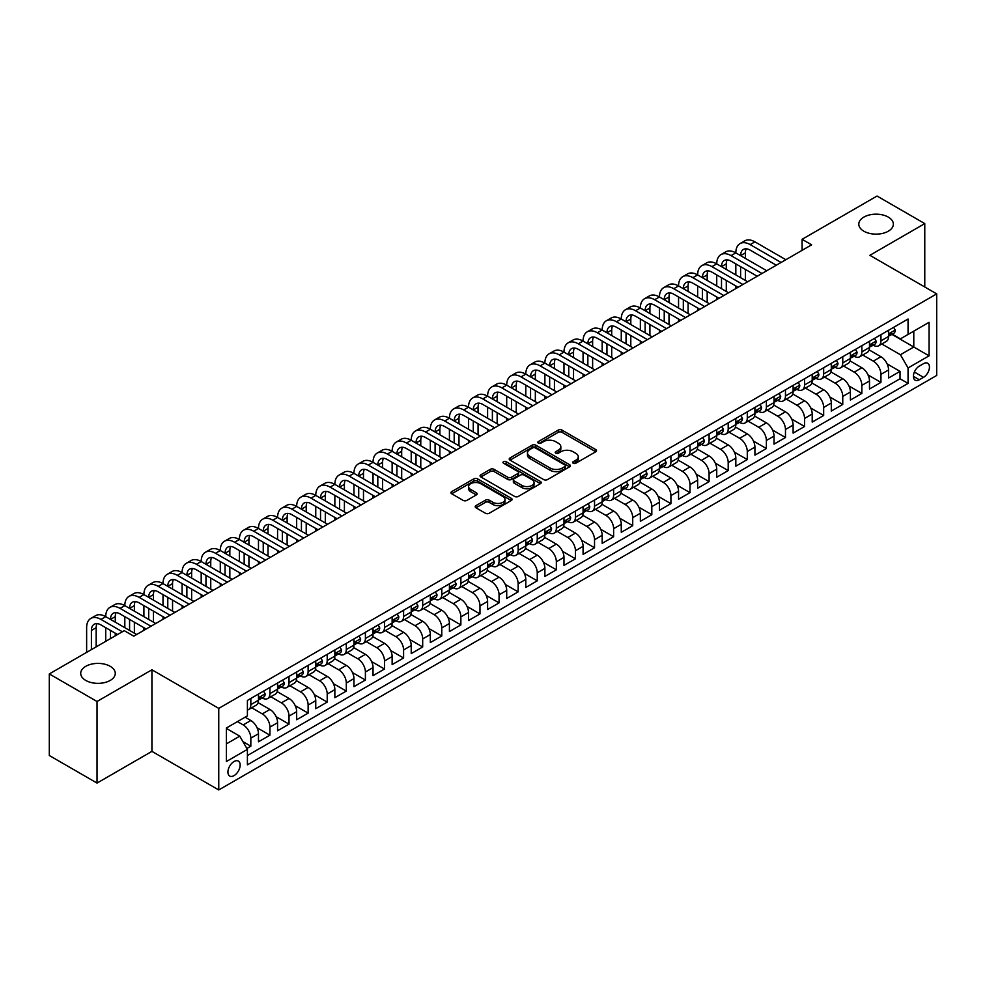 <?xml version="1.0" encoding="UTF-8"?>
<svg xmlns="http://www.w3.org/2000/svg" width="986" height="986" viewBox="0 0 986 986"><rect width="100%" height="100%" fill="white"/><g stroke="black" fill="none" stroke-linecap="round" stroke-linejoin="round"><path stroke-width="1.48" d="M573.199 463.235A1.861 1.072 0 0 0 575.824 463.235L595.741 451.748A2.65 1.528 0 0 0 596.518 450.664A2.65 1.528 0 0 0 595.741 449.579L562.008 430.106A2.65 1.528 0 0 0 558.249 430.106L538.344 441.592A1.861 1.072 0 0 0 537.801 442.357A1.861 1.072 0 0 0 538.344 443.108A1.861 1.072 0 0 0 540.969 443.108L543.545 441.629A8.48 4.893 0 0 1 555.537 441.629L558.347 443.244A8.48 4.893 0 0 1 560.837 446.707A8.48 4.893 0 0 1 558.347 450.171L555.771 451.662A1.861 1.072 0 0 0 555.229 452.414A1.861 1.072 0 0 0 555.771 453.178A1.861 1.072 0 0 0 558.396 453.178L560.972 451.687A8.48 4.893 0 0 1 572.965 451.687L575.775 453.313A8.48 4.893 0 0 1 578.264 456.777A8.48 4.893 0 0 1 575.775 460.24L573.199 461.719A1.861 1.072 0 0 0 572.656 462.483A1.861 1.072 0 0 0 573.199 463.235L573.199 461.719M110.21 666.326A17.28 9.983 0 0 0 91.378 664.157A17.28 9.983 0 0 0 80.704 673.376A17.28 9.983 0 0 0 85.77 680.439A17.28 9.983 0 0 0 104.602 682.595A17.28 9.983 0 0 0 115.276 673.376A17.28 9.983 0 0 0 110.21 666.326M888.3 217.105A17.28 9.983 0 0 0 869.467 214.936A17.28 9.983 0 0 0 858.794 224.155A17.28 9.983 0 0 0 863.859 231.205A17.28 9.983 0 0 0 882.692 233.374A17.28 9.983 0 0 0 893.353 224.155A17.28 9.983 0 0 0 888.3 217.105M234.039 775.625A8.64 4.992 120 0 0 239.684 768.008A8.64 4.992 120 0 0 238.353 761.081A8.64 4.992 120 0 0 234.039 761.512A8.64 4.992 120 0 0 228.395 769.129A8.64 4.992 120 0 0 229.713 776.056A8.64 4.992 120 0 0 234.039 775.625M475.979 505.633A2.65 1.528 0 0 0 475.203 506.705A2.65 1.528 0 0 0 475.979 507.79L485.445 513.262A2.65 1.528 0 0 0 489.192 513.262L511.303 500.494A2.65 1.528 0 0 0 512.079 499.409A2.65 1.528 0 0 0 511.303 498.324L477.569 478.851A2.65 1.528 0 0 0 473.822 478.851L451.711 491.62A2.65 1.528 0 0 0 450.935 492.704A2.65 1.528 0 0 0 451.711 493.776L463.137 500.383A2.65 1.528 0 0 0 466.883 500.383L476.349 494.923A2.65 1.528 0 0 0 477.125 493.838A2.65 1.528 0 0 0 476.349 492.753L470.679 489.475A7.087 4.092 0 0 1 468.609 486.591A7.087 4.092 0 0 1 472.984 482.807A7.087 4.092 0 0 1 480.712 483.695L502.922 496.513A7.087 4.092 0 0 1 504.992 499.409A7.087 4.092 0 0 1 500.617 503.193A7.087 4.092 0 0 1 492.889 502.305L489.192 500.161A2.65 1.528 0 0 0 485.445 500.161L475.979 505.633L475.979 507.79L485.445 502.367L485.445 500.161M151.93 669.79L97.035 701.49L49.3 673.931L49.3 755.51L97.035 783.069L151.93 751.369L218.756 789.959L218.756 708.379L151.93 669.79L151.93 751.369M924.769 286.988L924.769 223.6L869.874 255.3L936.7 293.877L218.756 708.379M924.769 223.6L877.035 196.041L802.086 239.315L802.086 250.333M49.3 673.931L124.248 630.658L133.788 636.167L811.638 244.824L802.086 239.315M543.73 479.603A2.65 1.528 0 0 0 547.476 479.603L569.588 466.834A2.65 1.528 0 0 0 570.364 465.749A2.65 1.528 0 0 0 569.588 464.677L535.854 445.191A2.65 1.528 0 0 0 532.107 445.191L509.996 457.96A2.65 1.528 0 0 0 509.22 459.045A2.65 1.528 0 0 0 509.996 460.129L543.73 479.603M504.265 463.642A1.861 1.072 0 0 1 506.151 463.901L506.151 461.695L540.451 481.501A2.65 1.528 0 0 1 541.228 482.585A2.65 1.528 0 0 1 540.451 483.658L518.328 496.426A2.65 1.528 0 0 1 514.581 496.426L480.848 476.953L490.313 471.53L490.313 469.324L480.848 474.796A2.65 1.528 0 0 0 480.071 475.868A2.65 1.528 0 0 0 480.848 476.953L480.848 474.796M490.313 471.53A2.65 1.528 0 0 1 494.06 471.53L494.06 469.324A2.65 1.528 0 0 0 490.313 469.324M494.06 469.324L507.741 477.224A2.65 1.528 0 0 0 511.487 477.224L517.773 473.6A2.65 1.528 0 0 0 518.55 472.516A2.65 1.528 0 0 0 517.773 471.431L503.526 463.21A1.861 1.072 0 0 1 502.983 462.459A1.861 1.072 0 0 1 504.129 461.46A1.861 1.072 0 0 1 506.151 461.695M246.882 748.485L250.838 746.192L242.913 741.62M237.478 721.604L243.197 724.92A10.797 6.236 60 0 1 250.838 738.144L258.48 733.732L258.48 741.78L269.93 735.174L257.013 727.717M251.713 707.775L262.301 713.889A10.797 6.236 60 0 1 269.93 727.126L277.571 722.713L277.571 730.762L289.021 724.143L276.117 716.686M270.805 696.757L281.392 702.87A10.797 6.236 60 0 1 289.021 716.095L296.663 711.682L296.663 719.731L308.125 713.125L295.208 705.668M289.896 685.738L300.483 691.839A10.797 6.236 60 0 1 308.125 705.076L315.754 700.664L315.754 708.712L327.216 702.094L314.3 694.637M308.988 674.707L319.575 680.821A10.797 6.236 60 0 1 327.216 694.045L334.858 689.633L334.858 697.681L346.308 691.075L333.391 683.618M328.091 663.689L338.666 669.79A10.797 6.236 60 0 1 346.308 683.027L353.949 678.615L353.949 686.663L365.399 680.044L352.495 672.588M347.183 652.658L357.77 658.771A10.797 6.236 60 0 1 365.399 671.996L373.041 667.596L373.041 675.644L384.503 669.026L371.586 661.569M366.274 641.639L376.862 647.753A10.797 6.236 60 0 1 384.503 660.977L392.132 656.565L392.132 664.613L403.594 657.995L390.678 650.55M385.366 630.609L395.953 636.722A10.797 6.236 60 0 1 403.594 649.959L411.224 645.547L411.224 653.595L422.686 646.976L409.769 639.52M404.47 619.59L415.044 625.703A10.797 6.236 60 0 1 422.686 638.928L430.327 634.516L430.327 642.564L441.777 635.958L428.861 628.501M423.561 608.572L434.148 614.672A10.797 6.236 60 0 1 441.777 627.909L449.419 623.497L449.419 631.545L460.869 624.927L447.964 617.47M442.652 597.541L453.24 603.654A10.797 6.236 60 0 1 460.869 616.879L468.51 612.466L468.51 620.514L479.972 613.908L467.056 606.452M461.744 586.522L472.331 592.623A10.797 6.236 60 0 1 479.972 605.86L487.602 601.448L487.602 609.496L499.064 602.877L486.147 595.421M480.835 575.491L491.422 581.604A10.797 6.236 60 0 1 499.064 594.829L506.705 590.429L506.705 598.477L518.155 591.859L505.239 584.402M499.939 564.473L510.514 570.586A10.797 6.236 60 0 1 518.155 583.811L525.797 579.398L525.797 587.446L537.247 580.828L524.342 573.384M519.03 553.442L529.618 559.555A10.797 6.236 60 0 1 537.247 572.78L544.888 568.38L544.888 576.428L556.35 569.809L543.434 562.353M538.122 542.423L548.709 548.536A10.797 6.236 60 0 1 556.35 561.761L563.98 557.349L563.98 565.397L575.442 558.791L562.525 551.334M557.213 531.392L567.8 537.506A10.797 6.236 60 0 1 575.442 550.743L583.071 546.33L583.071 554.379L594.533 547.76L581.617 540.303M576.317 520.374L586.892 526.487A10.797 6.236 60 0 1 594.533 539.712L602.175 535.299L602.175 543.348L613.625 536.741L600.708 529.285M595.408 509.355L605.996 515.456A10.797 6.236 60 0 1 613.625 528.693L621.266 524.281L621.266 532.329L632.716 525.711L619.812 518.254M614.5 498.324L625.087 504.438A10.797 6.236 60 0 1 632.716 517.662L640.358 513.262L640.358 521.298L651.82 514.692L638.903 507.235M633.591 487.306L644.178 493.419A10.797 6.236 60 0 1 651.82 506.644L659.449 502.231L659.449 510.28L670.911 503.661L657.995 496.204M652.683 476.275L663.27 482.388A10.797 6.236 60 0 1 670.911 495.613L678.553 491.213L678.553 499.261L690.003 492.643L677.086 485.186M671.786 465.256L682.361 471.37A10.797 6.236 60 0 1 690.003 484.594L697.644 480.182L697.644 488.23L709.094 481.624L696.19 474.167M690.878 454.226L701.465 460.339A10.797 6.236 60 0 1 709.094 473.576L716.736 469.163L716.736 477.212L728.198 470.593L715.281 463.137M709.969 443.207L720.556 449.32A10.797 6.236 60 0 1 728.198 462.545L735.827 458.133L735.827 466.181L747.289 459.575L734.373 452.118M729.061 432.188L739.648 438.289A10.797 6.236 60 0 1 747.289 451.526L754.919 447.114L754.919 455.162L766.381 448.544L753.464 441.087M748.152 421.158L758.739 427.271A10.797 6.236 60 0 1 766.381 440.495L774.022 436.095L774.022 444.131L785.472 437.525L772.556 430.069M767.256 410.139L777.831 416.252A10.797 6.236 60 0 1 785.472 429.477L793.114 425.065L793.114 433.113L804.564 426.494L791.659 419.038M786.347 399.108L796.934 405.221A10.797 6.236 60 0 1 804.564 418.446L812.205 414.046L812.205 422.094L823.667 415.476L810.751 408.019M805.439 388.09L816.026 394.203A10.797 6.236 60 0 1 823.667 407.428L831.297 403.015L831.297 411.063L842.759 404.445L829.842 397.001M824.53 377.059L835.117 383.172A10.797 6.236 60 0 1 842.759 396.409L850.4 391.997L850.4 400.045L861.85 393.426L848.934 385.97M843.634 366.04L854.209 372.153A10.797 6.236 60 0 1 861.85 385.378L869.492 380.966L869.492 389.014L880.942 382.408L880.942 374.36A10.797 6.236 -120 0 0 873.313 361.123L862.725 355.022M868.037 374.951L880.942 382.408M258.48 733.732A10.797 6.236 -120 0 0 250.838 720.507L245.107 717.204M277.571 722.713A10.797 6.236 -120 0 0 269.93 709.476L258.122 702.661M296.663 711.682A10.797 6.236 -120 0 0 289.021 698.458L277.214 691.642M315.754 700.664A10.797 6.236 -120 0 0 308.125 687.439L296.318 680.611M334.858 689.633A10.797 6.236 -120 0 0 327.216 676.408L315.409 669.593M353.949 678.615A10.797 6.236 -120 0 0 346.308 665.39L334.5 658.574M373.041 667.596A10.797 6.236 -120 0 0 365.399 654.359L353.592 647.543M392.132 656.565A10.797 6.236 -120 0 0 384.503 643.34L372.683 636.525M411.224 645.547A10.797 6.236 -120 0 0 403.594 632.309L391.787 625.494M430.327 634.516A10.797 6.236 -120 0 0 422.686 621.291L410.879 614.475M449.419 623.497A10.797 6.236 -120 0 0 441.777 610.272L429.97 603.444M468.51 612.466A10.797 6.236 -120 0 0 460.869 599.241L449.061 592.426M487.602 601.448A10.797 6.236 -120 0 0 479.972 588.223L468.165 581.407M506.705 590.429A10.797 6.236 -120 0 0 499.064 577.192L487.257 570.376M525.797 579.398A10.797 6.236 -120 0 0 518.155 566.174L506.348 559.358M544.888 568.38A10.797 6.236 -120 0 0 537.247 555.143L525.439 548.327M563.98 557.349A10.797 6.236 -120 0 0 556.35 544.124L544.531 537.308M583.071 546.33A10.797 6.236 -120 0 0 575.442 533.106L563.635 526.277M602.175 535.299A10.797 6.236 -120 0 0 594.533 522.075L582.726 515.259M621.266 524.281A10.797 6.236 -120 0 0 613.625 511.056L601.817 504.24M640.358 513.262A10.797 6.236 -120 0 0 632.716 500.025L620.909 493.21M659.449 502.231A10.797 6.236 -120 0 0 651.82 489.007L640.013 482.191M678.553 491.213A10.797 6.236 -120 0 0 670.911 477.976L659.104 471.16M697.644 480.182A10.797 6.236 -120 0 0 690.003 466.957L678.195 460.142M716.736 469.163A10.797 6.236 -120 0 0 709.094 455.926L697.287 449.111M735.827 458.133A10.797 6.236 -120 0 0 728.198 444.908L716.378 438.092M754.919 447.114A10.797 6.236 -120 0 0 747.289 433.889L735.482 427.061M774.022 436.095A10.797 6.236 -120 0 0 766.381 422.858L754.573 416.043M793.114 425.065A10.797 6.236 -120 0 0 785.472 411.84L773.665 405.024M812.205 414.046A10.797 6.236 -120 0 0 804.564 400.809L792.756 393.993M831.297 403.015A10.797 6.236 -120 0 0 823.667 389.79L811.86 382.975M850.4 391.997A10.797 6.236 -120 0 0 842.759 378.76L830.952 371.944M869.492 380.966A10.797 6.236 -120 0 0 861.85 367.741L850.043 360.925M923.525 363.661L919.322 366.089A8.369 4.831 120 0 0 913.862 373.46A8.369 4.831 120 0 0 915.144 380.177A8.369 4.831 120 0 0 919.322 379.758L923.525 377.33A8.369 4.831 120 0 0 928.997 369.96A8.369 4.831 120 0 0 927.715 363.242A8.369 4.831 120 0 0 923.525 363.661M218.756 789.959L936.7 375.456L936.7 293.877M226.398 743.875L239.758 736.16L247.4 749.385L247.4 764.828L908.057 383.394L908.057 367.963L900.415 354.738L881.817 343.991M247.4 749.385L226.398 761.512L226.398 728.001L247.4 715.873L247.4 700.442L908.057 319.02L908.057 334.451L929.058 322.323L929.058 355.835L908.057 367.963M262.19 697.965L262.301 698.014A10.797 6.236 60 0 0 267.699 698.556L275.328 694.144A10.797 6.236 -120 0 0 277.571 689.202L277.571 683.027M281.293 686.934L281.392 686.995A10.797 6.236 60 0 0 286.79 687.525L294.432 683.113A10.797 6.236 -120 0 0 296.663 678.171L296.663 671.996M300.385 675.915L300.483 675.965A10.797 6.236 60 0 0 305.882 676.507L313.523 672.095A10.797 6.236 -120 0 0 315.754 667.152L315.754 660.977M319.476 664.884L319.575 664.946A10.797 6.236 60 0 0 324.973 665.476L332.615 661.076A10.797 6.236 -120 0 0 334.858 656.121L334.858 649.947M338.568 653.866L338.666 653.915A10.797 6.236 60 0 0 344.077 654.457L351.706 650.045A10.797 6.236 -120 0 0 353.949 645.103L353.949 638.928M357.671 642.835L357.77 642.897A10.797 6.236 60 0 0 363.168 643.427L370.81 639.027A10.797 6.236 -120 0 0 373.041 634.072L373.041 627.909M376.763 631.816L376.862 631.878A10.797 6.236 60 0 0 382.26 632.408L389.901 627.996A10.797 6.236 -120 0 0 392.132 623.053L392.132 616.879M395.854 620.798L395.953 620.847A10.797 6.236 60 0 0 401.351 621.39L408.993 616.977A10.797 6.236 -120 0 0 411.224 612.035L411.224 605.86M414.946 609.767L415.044 609.829A10.797 6.236 60 0 0 420.443 610.359L428.084 605.946A10.797 6.236 -120 0 0 430.327 601.004L430.327 594.829M434.037 598.749L434.148 598.798A10.797 6.236 60 0 0 439.546 599.34L447.176 594.928A10.797 6.236 -120 0 0 449.419 589.985L449.419 583.811M453.141 587.718L453.24 587.779A10.797 6.236 60 0 0 458.638 588.309L466.279 583.909A10.797 6.236 -120 0 0 468.51 578.955L468.51 572.78M472.232 576.699L472.331 576.748A10.797 6.236 60 0 0 477.729 577.291L485.371 572.878A10.797 6.236 -120 0 0 487.602 567.936L487.602 561.761M491.324 565.668L491.422 565.73A10.797 6.236 60 0 0 496.821 566.26L504.462 561.86A10.797 6.236 -120 0 0 506.705 556.905L506.705 550.743M510.415 554.65L510.514 554.711A10.797 6.236 60 0 0 515.924 555.241L523.554 550.829A10.797 6.236 -120 0 0 525.797 545.887L525.797 539.712M529.519 543.619L529.618 543.68A10.797 6.236 60 0 0 535.016 544.223L542.645 539.81A10.797 6.236 -120 0 0 544.888 534.868L544.888 528.693M548.61 532.6L548.709 532.662A10.797 6.236 60 0 0 554.107 533.192L561.749 528.779A10.797 6.236 -120 0 0 563.98 523.837L563.98 517.662M567.702 521.582L567.8 521.631A10.797 6.236 60 0 0 573.199 522.173L580.84 517.761A10.797 6.236 -120 0 0 583.071 512.819L583.071 506.644M586.793 510.551L586.892 510.612A10.797 6.236 60 0 0 592.29 511.142L599.932 506.73A10.797 6.236 -120 0 0 602.175 501.788L602.175 495.613M605.885 499.532L605.996 499.582A10.797 6.236 60 0 0 611.394 500.124L619.023 495.711A10.797 6.236 -120 0 0 621.266 490.769L621.266 484.594M624.988 488.501L625.087 488.563A10.797 6.236 60 0 0 630.485 489.093L638.127 484.693A10.797 6.236 -120 0 0 640.358 479.738L640.358 473.576M644.08 477.483L644.178 477.544A10.797 6.236 60 0 0 649.577 478.074L657.218 473.662A10.797 6.236 -120 0 0 659.449 468.72L659.449 462.545M663.171 466.452L663.27 466.514A10.797 6.236 60 0 0 668.668 467.056L676.31 462.644A10.797 6.236 -120 0 0 678.553 457.701L678.553 451.526M682.263 455.433L682.361 455.495A10.797 6.236 60 0 0 687.772 456.025L695.401 451.613A10.797 6.236 -120 0 0 697.644 446.67L697.644 440.495M701.354 444.415L701.465 444.464A10.797 6.236 60 0 0 706.863 445.006L714.493 440.594A10.797 6.236 -120 0 0 716.736 435.652L716.736 429.477M720.458 433.384L720.556 433.446A10.797 6.236 60 0 0 725.955 433.976L733.596 429.563A10.797 6.236 -120 0 0 735.827 424.621L735.827 418.446M739.549 422.365L739.648 422.415A10.797 6.236 60 0 0 745.046 422.957L752.688 418.545A10.797 6.236 -120 0 0 754.919 413.602L754.919 407.428M758.641 411.335L758.739 411.396A10.797 6.236 60 0 0 764.138 411.926L771.779 407.526A10.797 6.236 -120 0 0 774.022 402.571L774.022 396.397M777.732 400.316L777.831 400.378A10.797 6.236 60 0 0 783.241 400.908L790.871 396.495A10.797 6.236 -120 0 0 793.114 391.553L793.114 385.378M796.836 389.285L796.934 389.347A10.797 6.236 60 0 0 802.333 389.877L809.974 385.477A10.797 6.236 -120 0 0 812.205 380.534L812.205 374.36M815.927 378.267L816.026 378.328A10.797 6.236 60 0 0 821.424 378.858L829.066 374.446A10.797 6.236 -120 0 0 831.297 369.503L831.297 363.329M835.019 367.248L835.117 367.297A10.797 6.236 60 0 0 840.516 367.84L848.157 363.427A10.797 6.236 -120 0 0 850.4 358.485L850.4 352.31M854.11 356.217L854.209 356.279A10.797 6.236 60 0 0 859.619 356.809L867.249 352.396A10.797 6.236 -120 0 0 869.492 347.454L869.492 341.279M247.4 755.559L900.033 378.76L900.033 371.377L888.583 377.995L888.583 369.947A10.797 6.236 -120 0 0 880.942 356.722L869.134 349.894M873.202 345.199L873.313 345.248A10.797 6.236 -120 0 0 878.711 345.79A10.797 6.236 -120 0 0 880.942 340.848L880.942 334.673M878.711 345.79L886.34 341.378A10.797 6.236 -120 0 0 888.583 336.436L888.583 330.261M250.838 698.458L250.838 704.633A10.797 6.236 60 0 1 248.608 709.575A10.797 6.236 60 0 1 247.4 710.006M248.608 709.575L256.237 705.163A10.797 6.236 -120 0 0 258.48 700.22L258.48 694.045M269.93 687.439L269.93 693.602A10.797 6.236 60 0 1 267.699 698.556M289.021 676.408L289.021 682.583A10.797 6.236 60 0 1 286.79 687.525M308.125 665.39L308.125 671.565A10.797 6.236 60 0 1 305.882 676.507M327.216 654.359L327.216 660.534A10.797 6.236 60 0 1 324.973 665.476M346.308 643.34L346.308 649.515A10.797 6.236 60 0 1 344.077 654.457M365.399 632.309L365.399 638.484A10.797 6.236 60 0 1 363.168 643.427M384.503 621.291L384.503 627.466A10.797 6.236 60 0 1 382.26 632.408M403.594 610.272L403.594 616.435A10.797 6.236 60 0 1 401.351 621.39M422.686 599.241L422.686 605.416A10.797 6.236 60 0 1 420.443 610.359M441.777 588.223L441.777 594.398A10.797 6.236 60 0 1 439.546 599.34M460.869 577.192L460.869 583.367A10.797 6.236 60 0 1 458.638 588.309M479.972 566.174L479.972 572.348A10.797 6.236 60 0 1 477.729 577.291M499.064 555.143L499.064 561.317A10.797 6.236 60 0 1 496.821 566.26M518.155 544.124L518.155 550.299A10.797 6.236 60 0 1 515.924 555.241M537.247 533.093L537.247 539.268A10.797 6.236 60 0 1 535.016 544.223M556.35 522.075L556.35 528.25A10.797 6.236 60 0 1 554.107 533.192M575.442 511.056L575.442 517.219A10.797 6.236 60 0 1 573.199 522.173M594.533 500.025L594.533 506.2A10.797 6.236 60 0 1 592.29 511.142M613.625 489.007L613.625 495.182A10.797 6.236 60 0 1 611.394 500.124M632.716 477.976L632.716 484.151A10.797 6.236 60 0 1 630.485 489.093M651.82 466.957L651.82 473.132A10.797 6.236 60 0 1 649.577 478.074M670.911 455.926L670.911 462.101A10.797 6.236 60 0 1 668.668 467.056M690.003 444.908L690.003 451.083A10.797 6.236 60 0 1 687.772 456.025M709.094 433.889L709.094 440.052A10.797 6.236 60 0 1 706.863 445.006M728.198 422.858L728.198 429.033A10.797 6.236 60 0 1 725.955 433.976M747.289 411.84L747.289 418.015A10.797 6.236 60 0 1 745.046 422.957M766.381 400.809L766.381 406.984A10.797 6.236 60 0 1 764.138 411.926M785.472 389.79L785.472 395.965A10.797 6.236 60 0 1 783.241 400.908M804.564 378.76L804.564 384.934A10.797 6.236 60 0 1 802.333 389.877M823.667 367.741L823.667 373.916A10.797 6.236 60 0 1 821.424 378.858M842.759 356.722L842.759 362.885A10.797 6.236 60 0 1 840.516 367.84M861.85 345.692L861.85 351.866A10.797 6.236 60 0 1 859.619 356.809M861.85 385.378L861.85 393.426M842.759 396.409L842.759 404.445M823.667 407.428L823.667 415.476M804.564 418.446L804.564 426.494M785.472 429.477L785.472 437.525M766.381 440.495L766.381 448.544M747.289 451.526L747.289 459.575M728.198 462.545L728.198 470.593M709.094 473.576L709.094 481.624M690.003 484.594L690.003 492.643M670.911 495.613L670.911 503.661M651.82 506.644L651.82 514.692M632.716 517.662L632.716 525.711M613.625 528.693L613.625 536.741M594.533 539.712L594.533 547.76M575.442 550.743L575.442 558.791M556.35 561.761L556.35 569.809M537.247 572.78L537.247 580.828M518.155 583.811L518.155 591.859M499.064 594.829L499.064 602.877M479.972 605.86L479.972 613.908M460.869 616.879L460.869 624.927M441.777 627.909L441.777 635.958M422.686 638.928L422.686 646.976M403.594 649.959L403.594 657.995M384.503 660.977L384.503 669.026M365.399 671.996L365.399 680.044M346.308 683.027L346.308 691.075M327.216 694.045L327.216 702.094M308.125 705.076L308.125 713.125M289.021 716.095L289.021 724.143M269.93 727.126L269.93 735.174M250.838 738.144L250.838 746.192M239.758 736.16L226.398 728.444M900.415 354.738L913.788 347.01L913.788 331.136L929.058 322.323M891.923 334.39L929.058 355.835M892.305 334.168L900.415 338.864L908.057 334.451M97.035 701.49L97.035 783.069M887.129 363.92L900.033 371.377M900.033 378.76L908.057 383.394M573.938 463.506L575.775 462.446A8.48 4.893 0 0 0 578.264 458.983L578.264 456.777M560.837 446.707L560.837 448.913A8.48 4.893 0 0 1 558.347 452.377L556.511 453.437M595.741 449.579L595.741 451.748L562.008 432.312A2.65 1.528 0 0 0 558.249 432.312L539.083 443.38M569.563 466.859L535.854 447.397A2.65 1.528 0 0 0 532.107 447.397L510.033 460.154L509.996 457.96M564.904 466.514A1.861 1.072 0 0 0 565.446 465.749A1.861 1.072 0 0 0 564.904 464.998L535.299 447.903A1.861 1.072 0 0 0 532.674 447.903L529.95 449.468A8.48 4.893 0 0 0 527.473 452.931A8.48 4.893 0 0 0 529.95 456.395L550.2 468.079A8.48 4.893 0 0 0 562.193 468.079L564.904 466.514L564.904 468.72A1.861 1.072 0 0 0 565.446 467.956L565.446 465.749M527.473 452.931L527.473 455.138A8.48 4.893 0 0 0 529.95 458.601L529.95 456.395M564.904 468.72L562.193 470.285A8.48 4.893 0 0 1 550.2 470.285L529.95 458.601M494.06 471.53L507.741 479.43A2.65 1.528 0 0 0 511.487 479.43L517.773 475.807A2.65 1.528 0 0 0 518.55 474.722L518.55 472.516M506.151 463.901L540.414 483.682M521.939 485.42A7.087 4.092 0 0 0 529.667 486.308A7.087 4.092 0 0 0 534.042 482.524A7.087 4.092 0 0 0 531.972 479.627L524.145 475.116A2.65 1.528 0 0 0 520.398 475.116L514.113 478.74A2.65 1.528 0 0 0 513.336 479.825A2.65 1.528 0 0 0 514.113 480.909L521.939 485.42L521.939 487.626A7.087 4.092 0 0 0 529.667 488.514A7.087 4.092 0 0 0 534.042 484.73L534.042 482.524M513.336 479.825L513.336 482.031A2.65 1.528 0 0 0 514.113 483.103L514.113 480.909M521.939 487.626L514.113 483.103M504.992 499.409L504.992 501.615A7.087 4.092 0 0 1 500.617 505.399A7.087 4.092 0 0 1 492.889 504.512L489.192 502.367A2.65 1.528 0 0 0 485.445 502.367M468.609 486.591L468.609 488.785A7.087 4.092 0 0 0 470.679 491.681L470.679 489.475M476.312 494.935L470.679 491.681M511.266 500.506L477.569 481.057A2.65 1.528 0 0 0 473.822 481.057L451.736 493.801L451.711 491.62M893.649 327.34L895.263 330.15A7.161 4.129 60 0 1 893.784 333.317L890.161 335.413A7.161 4.129 -120 0 0 891.406 333.761L891.245 333.132M86.632 652.375L86.632 627.688A20.25 11.696 60 0 1 90.823 618.419L95.593 615.658A20.25 11.696 60 0 1 105.724 616.657A20.25 11.696 60 0 1 109.914 607.388L114.696 604.628A20.25 11.696 60 0 1 124.815 605.638A20.25 11.696 60 0 1 129.006 596.37L133.788 593.609A20.25 11.696 60 0 1 143.907 594.607A20.25 11.696 60 0 1 148.11 585.339L152.879 582.59A20.25 11.696 60 0 1 163.01 583.589A20.25 11.696 60 0 1 167.201 574.32L171.971 571.56A20.25 11.696 60 0 1 182.102 572.57A20.25 11.696 60 0 1 186.292 563.289L191.062 560.541A20.25 11.696 60 0 1 201.193 561.539A20.25 11.696 60 0 1 205.384 552.271L210.166 549.51A20.25 11.696 60 0 1 220.285 550.521A20.25 11.696 60 0 1 224.488 541.24L229.257 538.492A20.25 11.696 60 0 1 239.376 539.49A20.25 11.696 60 0 1 243.579 530.221L248.349 527.461A20.25 11.696 60 0 1 258.48 528.471A20.25 11.696 60 0 1 262.67 519.203L267.44 516.442A20.25 11.696 60 0 1 277.571 517.44A20.25 11.696 60 0 1 281.762 508.172L286.544 505.424A20.25 11.696 60 0 1 296.663 506.422A20.25 11.696 60 0 1 300.853 497.154L305.635 494.393A20.25 11.696 60 0 1 315.754 495.403A20.25 11.696 60 0 1 319.957 486.123L324.727 483.374A20.25 11.696 60 0 1 334.858 484.372A20.25 11.696 60 0 1 339.048 475.104L343.818 472.343A20.25 11.696 60 0 1 353.949 473.354A20.25 11.696 60 0 1 358.14 464.073L362.91 461.325A20.25 11.696 60 0 1 373.041 462.323A20.25 11.696 60 0 1 377.231 453.055L382.013 450.294A20.25 11.696 60 0 1 392.132 451.305A20.25 11.696 60 0 1 396.335 442.036L401.105 439.275A20.25 11.696 60 0 1 411.224 440.274A20.25 11.696 60 0 1 415.426 431.005L420.196 428.257A20.25 11.696 60 0 1 430.327 429.255A20.25 11.696 60 0 1 434.518 419.987L439.288 417.226A20.25 11.696 60 0 1 449.419 418.224A20.25 11.696 60 0 1 453.609 408.956L458.391 406.207A20.25 11.696 60 0 1 468.51 407.206A20.25 11.696 60 0 1 472.701 397.937L477.483 395.176A20.25 11.696 60 0 1 487.602 396.187A20.25 11.696 60 0 1 491.804 386.906L496.574 384.158A20.25 11.696 60 0 1 506.705 385.156A20.25 11.696 60 0 1 510.896 375.888L515.666 373.127A20.25 11.696 60 0 1 525.797 374.138A20.25 11.696 60 0 1 529.987 364.869L534.757 362.108A20.25 11.696 60 0 1 544.888 363.107A20.25 11.696 60 0 1 549.079 353.838L553.861 351.078A20.25 11.696 60 0 1 563.98 352.088A20.25 11.696 60 0 1 568.183 342.82L572.952 340.059A20.25 11.696 60 0 1 583.071 341.057A20.25 11.696 60 0 1 587.274 331.789L592.044 329.041A20.25 11.696 60 0 1 602.175 330.039A20.25 11.696 60 0 1 606.365 320.77L611.135 318.01A20.25 11.696 60 0 1 621.266 319.02A20.25 11.696 60 0 1 625.457 309.74L630.239 306.991A20.25 11.696 60 0 1 640.358 307.989A20.25 11.696 60 0 1 644.548 298.721L649.33 295.96A20.25 11.696 60 0 1 659.449 296.971A20.25 11.696 60 0 1 663.652 287.69L668.422 284.942A20.25 11.696 60 0 1 678.553 285.94A20.25 11.696 60 0 1 682.743 276.672L687.513 273.911A20.25 11.696 60 0 1 697.644 274.921A20.25 11.696 60 0 1 701.835 265.653L706.605 262.892A20.25 11.696 60 0 1 716.736 263.891A20.25 11.696 60 0 1 720.926 254.622L725.708 251.874A20.25 11.696 60 0 1 735.827 252.872A20.25 11.696 60 0 1 740.03 243.604L744.8 240.843A20.25 11.696 60 0 1 754.919 241.853L785.854 259.712M740.03 243.604A20.25 11.696 60 0 1 750.149 244.602L781.085 262.461M888.817 335.745L888.854 335.745A7.161 4.129 -120 0 0 890.161 335.413M890.481 333.231L891.406 333.761L889.113 335.08A7.161 4.129 60 0 1 888.583 336.103M776.315 265.222L750.149 250.111A13.496 7.789 -120 0 0 743.395 249.446A13.496 7.789 -120 0 0 740.609 255.633L745.379 252.872L745.379 258.381M746.217 248.829A13.496 7.789 -120 0 0 745.379 252.872M740.609 266.651L740.609 277.67M745.379 269.412L745.379 280.431M735.827 288.59L735.827 285.94M735.827 274.921L735.827 263.891M874.545 338.358L876.172 341.168A7.161 4.129 60 0 1 874.693 344.336L871.057 346.431A7.161 4.129 -120 0 0 872.302 344.78L872.154 344.151M720.926 254.622A20.25 11.696 60 0 1 731.057 255.633L735.827 252.872L766.763 270.731M731.057 255.633L761.993 273.492M869.726 346.764L869.751 346.764A7.161 4.129 -120 0 0 871.057 346.431M871.39 344.25L872.302 344.78L870.022 346.111A7.161 4.129 60 0 1 869.492 347.121M757.211 276.24L731.057 261.142A13.496 7.789 -120 0 0 724.303 260.477A13.496 7.789 -120 0 0 721.505 266.651L726.288 263.891L726.288 269.412M727.126 259.848A13.496 7.789 -120 0 0 726.288 263.891M721.505 277.67L721.505 288.701M726.288 280.431L726.288 291.449M716.736 299.608L716.736 296.971M716.736 285.94L716.736 274.921M855.454 349.389L857.08 352.199A7.161 4.129 60 0 1 855.601 355.367L851.966 357.462A7.161 4.129 -120 0 0 853.21 355.81L853.063 355.17M701.835 265.653A20.25 11.696 60 0 1 711.966 266.651L716.736 263.891L747.671 281.749M711.966 266.651L742.889 284.51M850.635 357.795L850.659 357.795A7.161 4.129 -120 0 0 851.966 357.462M852.286 355.28L853.21 355.81L850.918 357.129A7.161 4.129 60 0 1 850.4 358.152M738.12 287.271L711.966 272.161A13.496 7.789 -120 0 0 705.212 271.495A13.496 7.789 -120 0 0 702.414 277.67L707.184 274.921L707.184 280.431M708.034 270.867A13.496 7.789 -120 0 0 707.184 274.921M702.414 288.701L702.414 299.719M707.184 291.449L707.184 302.48M697.644 310.639L697.644 307.989M697.644 296.971L697.644 285.94M836.362 360.408L837.977 363.218A7.161 4.129 60 0 1 836.498 366.385L832.874 368.481A7.161 4.129 -120 0 0 834.119 366.829L833.971 366.2M682.743 276.672A20.25 11.696 60 0 1 692.862 277.67L697.644 274.921L728.568 292.78M692.862 277.67L723.798 295.529M831.543 368.813L831.568 368.813A7.161 4.129 -120 0 0 832.874 368.481M833.195 366.299L834.119 366.829L831.827 368.16A7.161 4.129 60 0 1 831.297 369.171M719.028 298.29L692.862 283.192A13.496 7.789 -120 0 0 686.12 282.514A13.496 7.789 -120 0 0 683.323 288.701L688.092 285.94L688.092 291.449M688.943 281.897A13.496 7.789 -120 0 0 688.092 285.94M683.323 299.719L683.323 310.75M688.092 302.48L688.092 313.499M678.553 321.658L678.553 319.02M678.553 307.989L678.553 296.971M817.271 371.439L818.885 374.249A7.161 4.129 60 0 1 817.406 377.416L813.783 379.499A7.161 4.129 -120 0 0 815.028 377.86L814.88 377.219M663.652 287.69A20.25 11.696 60 0 1 673.771 288.701L678.553 285.94L709.476 303.799M673.771 288.701L704.707 306.56M812.439 379.844L812.476 379.844A7.161 4.129 -120 0 0 813.783 379.499M814.103 377.318L815.028 377.86L812.735 379.179A7.161 4.129 60 0 1 812.205 380.202M699.937 309.308L673.771 294.21A13.496 7.789 -120 0 0 667.029 293.545A13.496 7.789 -120 0 0 664.231 299.719L669.001 296.971L669.001 302.48M669.851 292.916A13.496 7.789 -120 0 0 669.001 296.971M664.231 310.75L664.231 321.769M669.001 313.499L669.001 324.53M659.449 332.689L659.449 330.039M659.449 319.02L659.449 307.989M798.167 382.457L799.794 385.267A7.161 4.129 60 0 1 798.315 388.435L794.679 390.53A7.161 4.129 -120 0 0 795.936 388.878L795.776 388.25M644.548 298.721A20.25 11.696 60 0 1 654.679 299.719L659.449 296.971L690.385 314.83M654.679 299.719L685.615 317.578M793.348 390.863L793.385 390.863A7.161 4.129 -120 0 0 794.679 390.53M795.012 388.348L795.936 388.878L793.644 390.209A7.161 4.129 60 0 1 793.114 391.22M680.833 320.339L654.679 305.241A13.496 7.789 -120 0 0 647.925 304.563A13.496 7.789 -120 0 0 645.127 310.75L649.91 307.989L649.91 313.499M650.748 303.947A13.496 7.789 -120 0 0 649.91 307.989M645.127 321.769L645.127 332.8M649.91 324.53L649.91 335.548M640.358 343.707L640.358 341.057M640.358 330.039L640.358 319.02M779.076 393.476L780.702 396.298A7.161 4.129 60 0 1 779.223 399.453L775.588 401.548A7.161 4.129 -120 0 0 776.832 399.909L776.685 399.268M625.457 309.74A20.25 11.696 60 0 1 635.588 310.75L640.358 307.989L671.293 325.848M635.588 310.75L666.524 328.609M774.256 401.894L774.281 401.894A7.161 4.129 -120 0 0 775.588 401.548M775.908 399.367L776.832 399.909L774.54 401.228A7.161 4.129 60 0 1 774.022 402.251M661.742 331.358L635.588 316.26A13.496 7.789 -120 0 0 628.834 315.594A13.496 7.789 -120 0 0 626.036 321.769L630.806 319.02L630.806 324.53M631.656 314.965A13.496 7.789 -120 0 0 630.806 319.02M626.036 332.8L626.036 343.818M630.806 335.548L630.806 346.579M621.266 354.738L621.266 352.088M621.266 341.057L621.266 330.039M759.984 404.506L761.611 407.317A7.161 4.129 60 0 1 760.12 410.484L756.496 412.579A7.161 4.129 -120 0 0 757.741 410.928L757.593 410.299M606.365 320.77A20.25 11.696 60 0 1 616.496 321.769L621.266 319.02L652.202 336.879M616.496 321.769L647.42 339.628M755.165 412.912L755.19 412.912A7.161 4.129 -120 0 0 756.496 412.579M756.817 410.398L757.741 410.928L755.449 412.247A7.161 4.129 60 0 1 754.919 413.27M642.65 342.389L616.496 327.278A13.496 7.789 -120 0 0 609.742 326.612A13.496 7.789 -120 0 0 606.945 332.8L611.714 330.039L611.714 335.548M612.565 325.996A13.496 7.789 -120 0 0 611.714 330.039M606.945 343.818L606.945 354.837M611.714 346.579L611.714 357.598M602.175 365.757L602.175 363.107M602.175 352.088L602.175 341.057M740.893 415.525L742.507 418.335A7.161 4.129 60 0 1 741.028 421.503L737.405 423.598A7.161 4.129 -120 0 0 738.65 421.946L738.502 421.318M587.274 331.789A20.25 11.696 60 0 1 597.393 332.8L602.175 330.039L633.098 347.898M597.393 332.8L628.328 350.659M736.074 423.931L736.098 423.931A7.161 4.129 -120 0 0 737.405 423.598M737.725 421.416L738.65 421.946L736.357 423.277A7.161 4.129 60 0 1 735.827 424.288M623.559 353.407L597.393 338.309A13.496 7.789 -120 0 0 590.651 337.643A13.496 7.789 -120 0 0 587.853 343.818L592.623 341.057L592.623 346.579M593.473 337.015A13.496 7.789 -120 0 0 592.623 341.057M587.853 354.837L587.853 365.868M592.623 357.598L592.623 368.628M583.071 376.775L583.071 374.138M583.071 363.107L583.071 352.088M721.801 426.556L723.416 429.366A7.161 4.129 60 0 1 721.937 432.534L718.313 434.629A7.161 4.129 -120 0 0 719.558 432.977L719.398 432.336M568.183 342.82A20.25 11.696 60 0 1 578.301 343.818L583.071 341.057L614.007 358.916M578.301 343.818L609.237 361.677M716.97 434.962L717.007 434.962A7.161 4.129 -120 0 0 718.313 434.629M718.634 432.447L719.558 432.977L717.266 434.296A7.161 4.129 60 0 1 716.736 435.319M604.467 364.438L578.301 349.327A13.496 7.789 -120 0 0 571.547 348.662A13.496 7.789 -120 0 0 568.762 354.837L573.532 352.088L573.532 357.598M574.37 348.033A13.496 7.789 -120 0 0 573.532 352.088M568.762 365.868L568.762 376.886M573.532 368.628L573.532 379.647M563.98 387.806L563.98 385.156M563.98 374.138L563.98 363.107M702.698 437.574L704.324 440.385A7.161 4.129 60 0 1 702.845 443.552L699.21 445.647A7.161 4.129 -120 0 0 700.454 443.996L700.307 443.367M549.079 353.838A20.25 11.696 60 0 1 559.21 354.837L563.98 352.088L594.915 369.947M559.21 354.837L590.146 372.696M697.878 445.98L697.903 445.98A7.161 4.129 -120 0 0 699.21 445.647M699.542 443.466L700.454 443.996L698.174 445.327A7.161 4.129 60 0 1 697.644 446.338M585.364 375.456L559.21 360.358A13.496 7.789 -120 0 0 552.456 359.68A13.496 7.789 -120 0 0 549.658 365.868L554.44 363.107L554.44 368.628M555.278 359.064A13.496 7.789 -120 0 0 554.44 363.107M549.658 376.886L549.658 387.917M554.44 379.647L554.44 390.666M544.888 398.825L544.888 396.187M544.888 385.156L544.888 374.138M683.606 448.605L685.233 451.415A7.161 4.129 60 0 1 683.754 454.583L680.118 456.678A7.161 4.129 -120 0 0 681.363 455.027L681.215 454.386M529.987 364.869A20.25 11.696 60 0 1 540.118 365.868L544.888 363.107L575.824 380.966M540.118 365.868L571.042 383.727M678.787 457.011L678.812 457.011A7.161 4.129 -120 0 0 680.118 456.678M680.439 454.497L681.363 455.027L679.071 456.345A7.161 4.129 60 0 1 678.553 457.368M566.272 386.475L540.118 371.377A13.496 7.789 -120 0 0 533.364 370.711A13.496 7.789 -120 0 0 530.567 376.886L535.336 374.138L535.336 379.647M536.187 370.083A13.496 7.789 -120 0 0 535.336 374.138M530.567 387.917L530.567 398.936M535.336 390.666L535.336 401.696M525.797 409.856L525.797 407.206M525.797 396.187L525.797 385.156M664.515 459.624L666.129 462.434A7.161 4.129 60 0 1 664.65 465.602L661.027 467.697A7.161 4.129 -120 0 0 662.272 466.045L662.124 465.417M510.896 375.888A20.25 11.696 60 0 1 521.015 376.886L525.797 374.138L556.733 391.997M521.015 376.886L551.95 394.745M659.696 468.03L659.72 468.03A7.161 4.129 -120 0 0 661.027 467.697M661.347 465.515L662.272 466.045L659.979 467.376A7.161 4.129 60 0 1 659.449 468.387M547.181 397.506L521.015 382.408A13.496 7.789 -120 0 0 514.273 381.73A13.496 7.789 -120 0 0 511.475 387.917L516.245 385.156L516.245 390.666M517.095 381.114A13.496 7.789 -120 0 0 516.245 385.156M511.475 398.936L511.475 409.966M516.245 401.696L516.245 412.715M506.705 420.874L506.705 418.224M506.705 407.206L506.705 396.187M645.423 470.655L647.038 473.465A7.161 4.129 60 0 1 645.559 476.62L641.935 478.715A7.161 4.129 -120 0 0 643.18 477.076L643.032 476.435M491.804 386.906A20.25 11.696 60 0 1 501.923 387.917L506.705 385.156L537.629 403.015M501.923 387.917L532.859 405.776M640.592 479.06L640.629 479.06A7.161 4.129 -120 0 0 641.935 478.715M642.256 476.534L643.18 477.076L640.888 478.395A7.161 4.129 60 0 1 640.358 479.418M528.089 408.524L501.923 393.426A13.496 7.789 -120 0 0 495.182 392.761A13.496 7.789 -120 0 0 492.384 398.936L497.154 396.187L497.154 401.696M498.004 392.132A13.496 7.789 -120 0 0 497.154 396.187M492.384 409.966L492.384 420.985M497.154 412.715L497.154 423.746M487.602 431.905L487.602 429.255M487.602 418.224L487.602 407.206M626.32 481.673L627.946 484.483A7.161 4.129 60 0 1 626.467 487.651L622.844 489.746A7.161 4.129 -120 0 0 624.089 488.095L623.928 487.466M472.701 397.937A20.25 11.696 60 0 1 482.832 398.936L487.602 396.187L518.537 414.046M482.832 398.936L513.768 416.795M621.5 490.079L621.537 490.079A7.161 4.129 -120 0 0 622.844 489.746M623.164 487.565L624.089 488.095L621.796 489.413A7.161 4.129 60 0 1 621.266 490.436M508.986 419.555L482.832 404.445A13.496 7.789 -120 0 0 476.078 403.779A13.496 7.789 -120 0 0 473.28 409.966L478.062 407.206L478.062 412.715M478.9 403.163A13.496 7.789 -120 0 0 478.062 407.206M473.28 420.985L473.28 432.016M478.062 423.746L478.062 434.764M468.51 442.924L468.51 440.274M468.51 429.255L468.51 418.224M607.228 492.692L608.855 495.502A7.161 4.129 60 0 1 607.376 498.669L603.74 500.765A7.161 4.129 -120 0 0 604.985 499.126L604.837 498.485M453.609 408.956A20.25 11.696 60 0 1 463.74 409.966L468.51 407.206L499.446 425.065M463.74 409.966L494.676 427.825M602.409 501.098L602.434 501.098A7.161 4.129 -120 0 0 603.74 500.765M604.061 498.583L604.985 499.126L602.692 500.444A7.161 4.129 60 0 1 602.175 501.455M489.894 430.574L463.74 415.476A13.496 7.789 -120 0 0 456.986 414.81A13.496 7.789 -120 0 0 454.189 420.985L458.971 418.224L458.971 423.746M459.809 414.182A13.496 7.789 -120 0 0 458.971 418.224M454.189 432.016L454.189 443.034M458.971 434.764L458.971 445.795M449.419 453.942L449.419 451.305M449.419 440.274L449.419 429.255M588.137 503.723L589.764 506.533A7.161 4.129 60 0 1 588.272 509.7L584.649 511.796A7.161 4.129 -120 0 0 585.894 510.144L585.746 509.503M434.518 419.987A20.25 11.696 60 0 1 444.649 420.985L449.419 418.224L480.355 436.083M444.649 420.985L475.572 438.844M583.318 512.128L583.342 512.128A7.161 4.129 -120 0 0 584.649 511.796M584.969 509.614L585.894 510.144L583.601 511.463A7.161 4.129 60 0 1 583.071 512.486M470.803 441.605L444.649 426.494A13.496 7.789 -120 0 0 437.895 425.829A13.496 7.789 -120 0 0 435.097 432.016L439.867 429.255L439.867 434.764M440.717 425.212A13.496 7.789 -120 0 0 439.867 429.255M435.097 443.034L435.097 454.053M439.867 445.795L439.867 456.814M430.327 464.973L430.327 462.323M430.327 451.305L430.327 440.274M569.045 514.741L570.66 517.551A7.161 4.129 60 0 1 569.181 520.719L565.557 522.814A7.161 4.129 -120 0 0 566.802 521.163L566.654 520.534M415.426 431.005A20.25 11.696 60 0 1 425.545 432.016L430.327 429.255L461.251 447.114M425.545 432.016L456.481 449.862M564.226 523.147L564.251 523.147A7.161 4.129 -120 0 0 565.557 522.814M565.878 520.633L566.802 521.163L564.51 522.494A7.161 4.129 60 0 1 563.98 523.504M451.711 452.623L425.545 437.525A13.496 7.789 -120 0 0 418.803 436.847A13.496 7.789 -120 0 0 416.006 443.034L420.775 440.274L420.775 445.795M421.626 436.231A13.496 7.789 -120 0 0 420.775 440.274M416.006 454.053L416.006 465.084M420.775 456.814L420.775 467.832M411.224 475.991L411.224 473.354M411.224 462.323L411.224 451.305M549.954 525.772L551.568 528.582A7.161 4.129 60 0 1 550.089 531.75L546.466 533.845A7.161 4.129 -120 0 0 547.711 532.193L547.563 531.553M396.335 442.036A20.25 11.696 60 0 1 406.454 443.034L411.224 440.274L442.159 458.133M406.454 443.034L437.39 460.893M545.122 534.178L545.159 534.178A7.161 4.129 -120 0 0 546.466 533.845M546.786 531.664L547.711 532.193L545.418 533.512A7.161 4.129 60 0 1 544.888 534.535M432.62 463.654L406.454 448.544A13.496 7.789 -120 0 0 399.7 447.878A13.496 7.789 -120 0 0 396.914 454.053L401.684 451.305L401.684 456.814M402.522 447.25A13.496 7.789 -120 0 0 401.684 451.305M396.914 465.084L396.914 476.102M401.684 467.832L401.684 478.863M392.132 487.022L392.132 484.372M392.132 473.354L392.132 462.323M530.85 536.791L532.477 539.601A7.161 4.129 60 0 1 530.998 542.768L527.362 544.864A7.161 4.129 -120 0 0 528.619 543.212L528.459 542.583M377.231 453.055A20.25 11.696 60 0 1 387.362 454.053L392.132 451.305L423.068 469.163M387.362 454.053L418.298 471.912M526.031 545.196L526.068 545.196A7.161 4.129 -120 0 0 527.362 544.864M527.695 542.682L528.619 543.212L526.327 544.543A7.161 4.129 60 0 1 525.797 545.554M413.516 474.673L387.362 459.575A13.496 7.789 -120 0 0 380.608 458.897A13.496 7.789 -120 0 0 377.811 465.084L382.593 462.323L382.593 467.832M383.431 458.28A13.496 7.789 -120 0 0 382.593 462.323M377.811 476.102L377.811 487.133M382.593 478.863L382.593 489.882M373.041 498.041L373.041 495.403M373.041 484.372L373.041 473.354M511.759 547.822L513.386 550.632A7.161 4.129 60 0 1 511.907 553.787L508.271 555.882A7.161 4.129 -120 0 0 509.515 554.243L509.368 553.602M358.14 464.073A20.25 11.696 60 0 1 368.271 465.084L373.041 462.323L403.977 480.182M368.271 465.084L399.194 482.943M506.94 556.227L506.964 556.227A7.161 4.129 -120 0 0 508.271 555.882M508.591 553.701L509.515 554.243L507.223 555.562A7.161 4.129 60 0 1 506.705 556.585M394.425 485.691L368.271 470.593A13.496 7.789 -120 0 0 361.517 469.928A13.496 7.789 -120 0 0 358.719 476.102L363.489 473.354L363.489 478.863M364.339 469.299A13.496 7.789 -120 0 0 363.489 473.354M358.719 487.133L358.719 498.152M363.489 489.882L363.489 500.913M353.949 509.072L353.949 506.422M353.949 495.403L353.949 484.372M492.667 558.84L494.282 561.65A7.161 4.129 60 0 1 492.803 564.818L489.179 566.913A7.161 4.129 -120 0 0 490.424 565.261L490.276 564.633M339.048 475.104A20.25 11.696 60 0 1 349.18 476.102L353.949 473.354L384.885 491.213M349.18 476.102L380.103 493.961M487.848 567.246L487.873 567.246A7.161 4.129 -120 0 0 489.179 566.913M489.5 564.731L490.424 565.261L488.132 566.58A7.161 4.129 60 0 1 487.602 567.603M375.333 496.722L349.18 481.612A13.496 7.789 -120 0 0 342.425 480.946A13.496 7.789 -120 0 0 339.628 487.133L344.397 484.372L344.397 489.882M345.248 480.33A13.496 7.789 -120 0 0 344.397 484.372M339.628 498.152L339.628 509.183M344.397 500.913L344.397 511.931M334.858 520.09L334.858 517.44M334.858 506.422L334.858 495.403M473.576 569.859L475.19 572.669A7.161 4.129 60 0 1 473.711 575.836L470.088 577.932A7.161 4.129 -120 0 0 471.333 576.292L471.185 575.651M319.957 486.123A20.25 11.696 60 0 1 330.076 487.133L334.858 484.372L365.781 502.231M330.076 487.133L361.012 504.992M468.757 578.264L468.781 578.264A7.161 4.129 -120 0 0 470.088 577.932M470.408 575.75L471.333 576.292L469.04 577.611A7.161 4.129 60 0 1 468.51 578.634M356.242 507.741L330.076 492.643A13.496 7.789 -120 0 0 323.334 491.977A13.496 7.789 -120 0 0 320.536 498.152L325.306 495.403L325.306 500.913M326.156 491.348A13.496 7.789 -120 0 0 325.306 495.403M320.536 509.183L320.536 520.201M325.306 511.931L325.306 522.962M315.754 531.109L315.754 528.471M315.754 517.44L315.754 506.422M454.472 580.89L456.099 583.7A7.161 4.129 60 0 1 454.62 586.867L450.996 588.962A7.161 4.129 -120 0 0 452.241 587.311L452.081 586.67M300.853 497.154A20.25 11.696 60 0 1 310.984 498.152L315.754 495.403L346.69 513.25M310.984 498.152L341.92 516.011M449.653 589.295L449.69 589.295A7.161 4.129 -120 0 0 450.996 588.962M451.317 586.781L452.241 587.311L449.949 588.63A7.161 4.129 60 0 1 449.419 589.653M337.138 518.772L310.984 503.661A13.496 7.789 -120 0 0 304.23 502.996A13.496 7.789 -120 0 0 301.433 509.183L306.215 506.422L306.215 511.931M307.053 502.379A13.496 7.789 -120 0 0 306.215 506.422M301.433 520.201L301.433 531.22M306.215 522.962L306.215 533.981M296.663 542.14L296.663 539.49M296.663 528.471L296.663 517.44M435.381 591.908L437.008 594.718A7.161 4.129 60 0 1 435.529 597.886L431.893 599.981A7.161 4.129 -120 0 0 433.137 598.329L432.99 597.701M281.762 508.172A20.25 11.696 60 0 1 291.893 509.183L296.663 506.422L327.599 524.281M291.893 509.183L322.829 527.042M430.562 600.314L430.586 600.314A7.161 4.129 -120 0 0 431.893 599.981M432.213 597.799L433.137 598.329L430.845 599.661A7.161 4.129 60 0 1 430.327 600.671M318.047 529.79L291.893 514.692A13.496 7.789 -120 0 0 285.139 514.026A13.496 7.789 -120 0 0 282.341 520.201L287.123 517.44L287.123 522.962M287.961 513.398A13.496 7.789 -120 0 0 287.123 517.44M282.341 531.22L282.341 542.251M287.123 533.981L287.123 544.999M277.571 553.158L277.571 550.521M277.571 539.49L277.571 528.471M416.289 602.939L417.916 605.749A7.161 4.129 60 0 1 416.425 608.917L412.801 611.012A7.161 4.129 -120 0 0 414.046 609.36L413.898 608.719M262.67 519.203A20.25 11.696 60 0 1 272.802 520.201L277.571 517.44L308.507 535.299M272.802 520.201L303.725 538.06M411.47 611.345L411.495 611.345A7.161 4.129 -120 0 0 412.801 611.012M413.122 608.83L414.046 609.36L411.754 610.679A7.161 4.129 60 0 1 411.224 611.702M298.955 540.821L272.802 525.711A13.496 7.789 -120 0 0 266.047 525.045A13.496 7.789 -120 0 0 263.25 531.22L268.019 528.471L268.019 533.981M268.87 524.416A13.496 7.789 -120 0 0 268.019 528.471M263.25 542.251L263.25 553.269M268.019 544.999L268.019 556.03M258.48 564.189L258.48 561.539M258.48 550.521L258.48 539.49M397.198 613.958L398.812 616.768A7.161 4.129 60 0 1 397.333 619.935L393.71 622.03A7.161 4.129 -120 0 0 394.955 620.379L394.807 619.75M243.579 530.221A20.25 11.696 60 0 1 253.698 531.22L258.48 528.471L289.403 546.33M253.698 531.22L284.634 549.079M392.379 622.363L392.403 622.363A7.161 4.129 -120 0 0 393.71 622.03M394.03 619.849L394.955 620.379L392.662 621.71A7.161 4.129 60 0 1 392.132 622.721M279.864 551.84L253.698 536.741A13.496 7.789 -120 0 0 246.956 536.064A13.496 7.789 -120 0 0 244.158 542.251L248.928 539.49L248.928 544.999M249.778 535.447A13.496 7.789 -120 0 0 248.928 539.49M244.158 553.269L244.158 564.3M248.928 556.03L248.928 567.049M239.376 575.208L239.376 572.57M239.376 561.539L239.376 550.521M378.106 624.988L379.721 627.799A7.161 4.129 60 0 1 378.242 630.966L374.618 633.049A7.161 4.129 -120 0 0 375.863 631.41L375.715 630.769M224.488 541.24A20.25 11.696 60 0 1 234.606 542.251L239.376 539.49L270.312 557.349M234.606 542.251L265.542 560.11M373.275 633.394L373.312 633.394A7.161 4.129 -120 0 0 374.618 633.049M374.939 630.867L375.863 631.41L373.571 632.729A7.161 4.129 60 0 1 373.041 633.751M260.772 562.858L234.606 547.76A13.496 7.789 -120 0 0 227.852 547.094A13.496 7.789 -120 0 0 225.067 553.269L229.837 550.521L229.837 556.03M230.675 546.466A13.496 7.789 -120 0 0 229.837 550.521M225.067 564.3L225.067 575.319M229.837 567.049L229.837 578.079M220.285 586.239L220.285 583.589M220.285 572.57L220.285 561.539M359.003 636.007L360.63 638.817A7.161 4.129 60 0 1 359.15 641.985L355.515 644.08A7.161 4.129 -120 0 0 356.772 642.428L356.612 641.8M205.384 552.271A20.25 11.696 60 0 1 215.515 553.269L220.285 550.521L251.22 568.38M215.515 553.269L246.451 571.128M354.184 644.413L354.22 644.413A7.161 4.129 -120 0 0 355.515 644.08M355.847 641.898L356.772 642.428L354.479 643.747A7.161 4.129 60 0 1 353.949 644.77M241.669 573.889L215.515 558.791A13.496 7.789 -120 0 0 208.761 558.113A13.496 7.789 -120 0 0 205.963 564.3L210.745 561.539L210.745 567.049M211.583 557.497A13.496 7.789 -120 0 0 210.745 561.539M205.963 575.319L205.963 586.35M210.745 578.079L210.745 589.098M201.193 597.257L201.193 594.607M201.193 583.589L201.193 572.57M339.911 647.026L341.538 649.848A7.161 4.129 60 0 1 340.059 653.003L336.423 655.098A7.161 4.129 -120 0 0 337.668 653.459L337.52 652.818M186.292 563.289A20.25 11.696 60 0 1 196.424 564.3L201.193 561.539L232.129 579.398M196.424 564.3L227.347 582.159M335.092 655.443L335.117 655.443A7.161 4.129 -120 0 0 336.423 655.098M336.744 652.917L337.668 653.459L335.376 654.778A7.161 4.129 60 0 1 334.858 655.801M222.577 584.908L196.424 569.809A13.496 7.789 -120 0 0 189.669 569.144A13.496 7.789 -120 0 0 186.872 575.319L191.641 572.57L191.641 578.079M192.492 568.515A13.496 7.789 -120 0 0 191.641 572.57M186.872 586.35L186.872 597.368M191.641 589.098L191.641 600.129M182.102 608.276L182.102 605.638M182.102 594.607L182.102 583.589M320.82 658.056L322.447 660.866A7.161 4.129 60 0 1 320.955 664.034L317.332 666.129A7.161 4.129 -120 0 0 318.577 664.478L318.429 663.849M167.201 574.32A20.25 11.696 60 0 1 177.332 575.319L182.102 572.57L213.038 590.429M177.332 575.319L208.256 593.178M316.001 666.462L316.025 666.462A7.161 4.129 -120 0 0 317.332 666.129M317.652 663.948L318.577 664.478L316.284 665.797A7.161 4.129 60 0 1 315.754 666.819M203.486 595.938L177.332 580.828A13.496 7.789 -120 0 0 170.578 580.162A13.496 7.789 -120 0 0 167.78 586.35L172.55 583.589L172.55 589.098M173.4 579.546A13.496 7.789 -120 0 0 172.55 583.589M167.78 597.368L167.78 608.387M172.55 600.129L172.55 611.147M163.01 619.307L163.01 616.657M163.01 605.638L163.01 594.607M301.728 669.075L303.343 671.885A7.161 4.129 60 0 1 301.864 675.053L298.24 677.148A7.161 4.129 -120 0 0 299.485 675.496L299.337 674.868M148.11 585.339A20.25 11.696 60 0 1 158.228 586.35L163.01 583.589L193.934 601.448M158.228 586.35L189.164 604.208M296.909 677.481L296.934 677.481A7.161 4.129 -120 0 0 298.24 677.148M298.561 674.966L299.485 675.496L297.193 676.827A7.161 4.129 60 0 1 296.663 677.838M184.394 606.957L158.228 591.859A13.496 7.789 -120 0 0 151.487 591.193A13.496 7.789 -120 0 0 148.689 597.368L153.459 594.607L153.459 600.129M154.309 590.565A13.496 7.789 -120 0 0 153.459 594.607M148.689 608.387L148.689 619.418M153.459 611.147L153.459 622.178M143.907 630.325L143.907 627.688M143.907 616.657L143.907 605.638M282.625 680.106L284.251 682.916A7.161 4.129 60 0 1 282.772 686.083L279.149 688.179A7.161 4.129 -120 0 0 280.394 686.527L280.234 685.886M129.006 596.37A20.25 11.696 60 0 1 139.137 597.368L143.907 594.607L174.842 612.466M139.137 597.368L170.073 615.227M277.805 688.511L277.842 688.511A7.161 4.129 -120 0 0 279.149 688.179M279.469 685.997L280.394 686.527L278.101 687.846A7.161 4.129 60 0 1 277.571 688.869M165.291 617.988L139.137 602.877A13.496 7.789 -120 0 0 132.383 602.212A13.496 7.789 -120 0 0 129.585 608.387L134.367 605.638L134.367 611.147M135.205 601.583A13.496 7.789 -120 0 0 134.367 605.638M129.585 619.418L129.585 630.436M134.367 622.178L134.367 633.197M124.815 627.688L124.815 616.657M263.533 691.124L265.16 693.934A7.161 4.129 60 0 1 263.681 697.102L260.045 699.197A7.161 4.129 -120 0 0 261.29 697.546L261.142 696.917M109.914 607.388A20.25 11.696 60 0 1 120.046 608.387L124.815 605.638L155.751 623.497M120.046 608.387L150.981 626.246M258.714 699.53L258.739 699.53A7.161 4.129 -120 0 0 260.045 699.197M260.366 697.016L261.29 697.546L259.01 698.877A7.161 4.129 60 0 1 258.48 699.887M146.199 629.006L120.046 613.908A13.496 7.789 -120 0 0 113.291 613.23A13.496 7.789 -120 0 0 110.494 619.418L115.276 616.657L115.276 622.178M116.114 612.614A13.496 7.789 -120 0 0 115.276 616.657M110.494 630.436L110.494 638.595M115.276 633.197L115.276 635.847M105.724 641.356L105.724 627.688M90.823 618.419A20.25 11.696 60 0 1 100.954 619.418L105.724 616.657L136.66 634.516M100.954 619.418L122.338 631.767M117.556 634.516L100.954 624.927A13.496 7.789 -120 0 0 94.2 624.261A13.496 7.789 -120 0 0 91.402 630.436L91.402 649.626M97.022 623.633A13.496 7.789 -120 0 0 96.172 627.688L96.172 646.865M243.197 724.92L250.838 720.507M262.301 713.889L269.93 709.476M281.392 702.87L289.021 698.458M300.483 691.839L308.125 687.439M319.575 680.821L327.216 676.408M338.666 669.79L346.308 665.39M357.77 658.771L365.399 654.359M376.862 647.753L384.503 643.34M395.953 636.722L403.594 632.309M415.044 625.703L422.686 621.291M434.148 614.672L441.777 610.272M453.24 603.654L460.869 599.241M472.331 592.623L479.972 588.223M491.422 581.604L499.064 577.192M510.514 570.586L518.155 566.174M529.618 559.555L537.247 555.143M548.709 548.536L556.35 544.124M567.8 537.506L575.442 533.106M586.892 526.487L594.533 522.075M605.996 515.456L613.625 511.056M625.087 504.438L632.716 500.025M644.178 493.419L651.82 489.007M663.27 482.388L670.911 477.976M682.361 471.37L690.003 466.957M701.465 460.339L709.094 455.926M720.556 449.32L728.198 444.908M739.648 438.289L747.289 433.889M758.739 427.271L766.381 422.858M777.831 416.252L785.472 411.84M796.934 405.221L804.564 400.809M816.026 394.203L823.667 389.79M835.117 383.172L842.759 378.76M854.209 372.153L861.85 367.741M873.313 361.123L880.942 356.722M880.942 340.848L888.583 336.436M250.838 704.633L258.48 700.22M269.93 693.602L277.571 689.202M289.021 682.583L296.663 678.171M308.125 671.565L315.754 667.152M327.216 660.534L334.858 656.121M346.308 649.515L353.949 645.103M365.399 638.484L373.041 634.072M384.503 627.466L392.132 623.053M403.594 616.435L411.224 612.035M422.686 605.416L430.327 601.004M441.777 594.398L449.419 589.985M460.869 583.367L468.51 578.955M479.972 572.348L487.602 567.936M499.064 561.317L506.705 556.905M518.155 550.299L525.797 545.887M537.247 539.268L544.888 534.868M556.35 528.25L563.98 523.837M575.442 517.219L583.071 512.819M594.533 506.2L602.175 501.788M613.625 495.182L621.266 490.769M632.716 484.151L640.358 479.738M651.82 473.132L659.449 468.72M670.911 462.101L678.553 457.701M690.003 451.083L697.644 446.67M709.094 440.052L716.736 435.652M728.198 429.033L735.827 424.621M747.289 418.015L754.919 413.602M766.381 406.984L774.022 402.571M785.472 395.965L793.114 391.553M804.564 384.934L812.205 380.534M823.667 373.916L831.297 369.503M842.759 362.885L850.4 358.485M861.85 351.866L869.492 347.454M880.942 374.36L888.583 369.947M914.367 372.042L923.525 377.33M913.406 376.344L919.322 379.758M575.775 462.446L575.775 460.24M555.771 453.178L555.771 451.662M558.347 452.377L558.347 450.171M538.344 443.108L538.344 441.592M558.249 432.312L558.249 430.106M562.008 432.312L562.008 430.106M532.107 447.397L532.107 445.191M535.854 447.397L535.854 445.191M569.588 466.834L569.588 464.677M550.2 470.285L550.2 468.079M562.193 470.285L562.193 468.079M507.741 479.43L507.741 477.224M511.487 479.43L511.487 477.224M517.773 475.807L517.773 473.6M540.451 483.658L540.451 481.501M489.192 502.367L489.192 500.161M492.889 504.512L492.889 502.305M476.349 494.923L476.349 492.753M473.822 481.057L473.822 478.851M477.569 481.057L477.569 478.851M511.303 500.494L511.303 498.324M895.214 330.063L888.583 333.897M754.919 241.853L750.149 244.602M876.123 341.094L869.492 344.915M857.031 352.113L850.4 355.946M837.94 363.144L831.297 366.965M818.836 374.162L812.205 377.995M799.745 385.181L793.114 389.014M780.653 396.212L774.022 400.045M761.562 407.23L754.919 411.063M742.47 418.261L735.827 422.094M723.367 429.28L716.736 433.113M704.275 440.311L697.644 444.131M685.184 451.329L678.553 455.162M666.092 462.348L659.449 466.181M646.989 473.379L640.358 477.212M627.897 484.397L621.266 488.23M608.806 495.428L602.175 499.261M589.714 506.447L583.071 510.28M570.623 517.477L563.98 521.298M551.519 528.496L544.888 532.329M532.428 539.515L525.797 543.348M513.336 550.545L506.705 554.379M494.245 561.564L487.602 565.397M475.141 572.595L468.51 576.428M456.05 583.613L449.419 587.446M436.958 594.644L430.327 598.465M417.867 605.663L411.224 609.496M398.775 616.694L392.132 620.514M379.672 627.712L373.041 631.545M360.58 638.731L353.949 642.564M341.489 649.762L334.858 653.595M322.397 660.78L315.754 664.613M303.294 671.811L296.663 675.644M284.202 682.83L277.571 686.663M265.111 693.861L258.48 697.681M96.172 627.688L91.402 630.436"/></g></svg>
